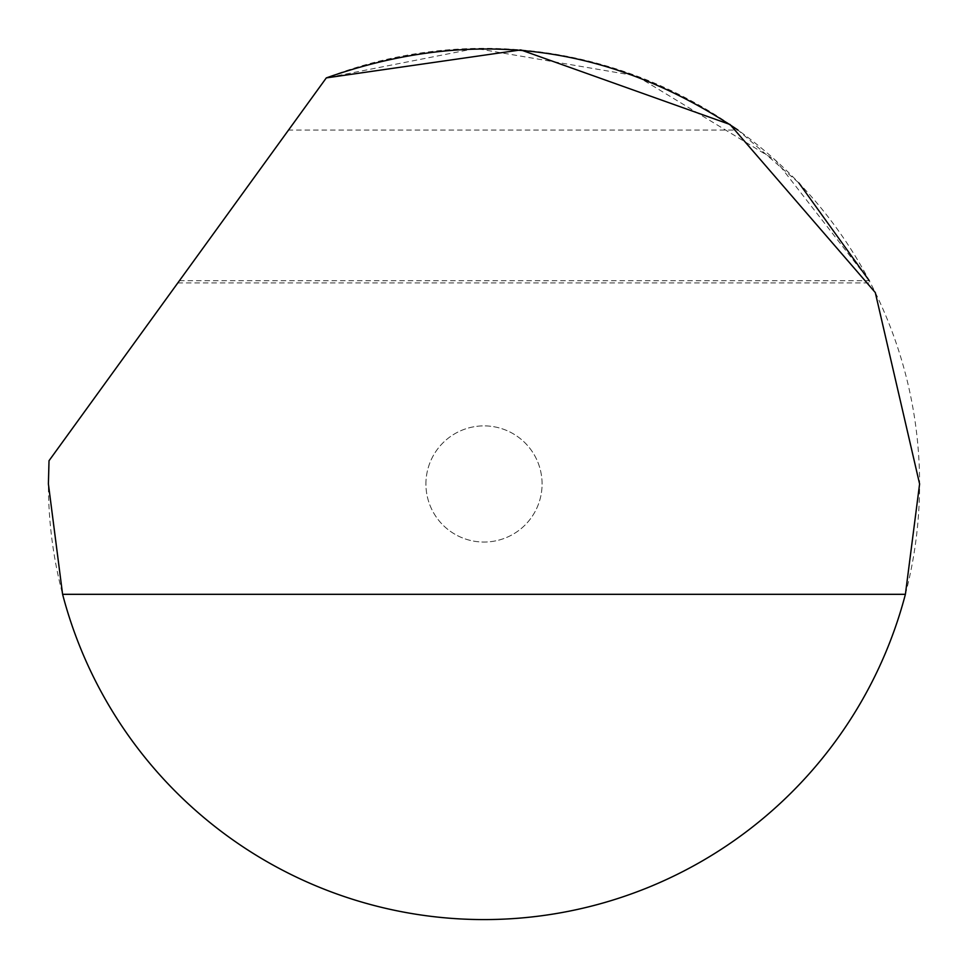 <?xml version="1.0" encoding="UTF-8"?>
<svg xmlns="http://www.w3.org/2000/svg" width="968" height="968" viewBox="0 0 968 968"><rect width="100%" height="100%" fill="white"/><g stroke="black" fill="none" stroke-linecap="round" stroke-linejoin="round"><path stroke-width="0.73" stroke-dasharray="4.84 3.63" d="M425.92 483.964A58.08 58.08 0 0 1 484 425.884A58.08 58.08 0 0 1 542.08 483.964A58.08 58.08 0 0 1 484 542.044A58.08 58.08 0 0 1 425.92 483.964A58.08 58.08 0 0 1 484 425.884A58.08 58.08 0 0 1 542.08 483.964A58.08 58.08 0 0 1 484 542.044A58.08 58.08 0 0 1 425.92 483.964M48.4 483.964A435.6 435.6 0 0 1 49.017 460.732L326.313 77.9A435.6 435.6 0 0 1 919.6 483.964A435.6 435.6 0 0 1 484 919.564A435.6 435.6 0 0 1 48.4 483.964M179.431 280.684L869.264 280.684L775.719 160.47L636.399 75.891L475.748 48.436L326.313 77.9L177.822 282.91L288.537 130.051L737.955 130.051L798.903 182.988M288.537 130.051L326.313 77.9M177.822 282.91L870.426 282.91"/><path stroke-width="1.45" d="M326.313 77.9L520.796 49.913L730.029 124.497L875.29 292.542L919.6 483.964L905.395 594.316A435.6 435.6 0 0 1 62.605 594.316L48.4 483.964L49.017 460.732L326.313 77.9C472.263 26.366 609.477 43.741 737.955 130.051M798.903 182.988L869.264 280.684M62.605 594.316L905.395 594.316"/></g></svg>
